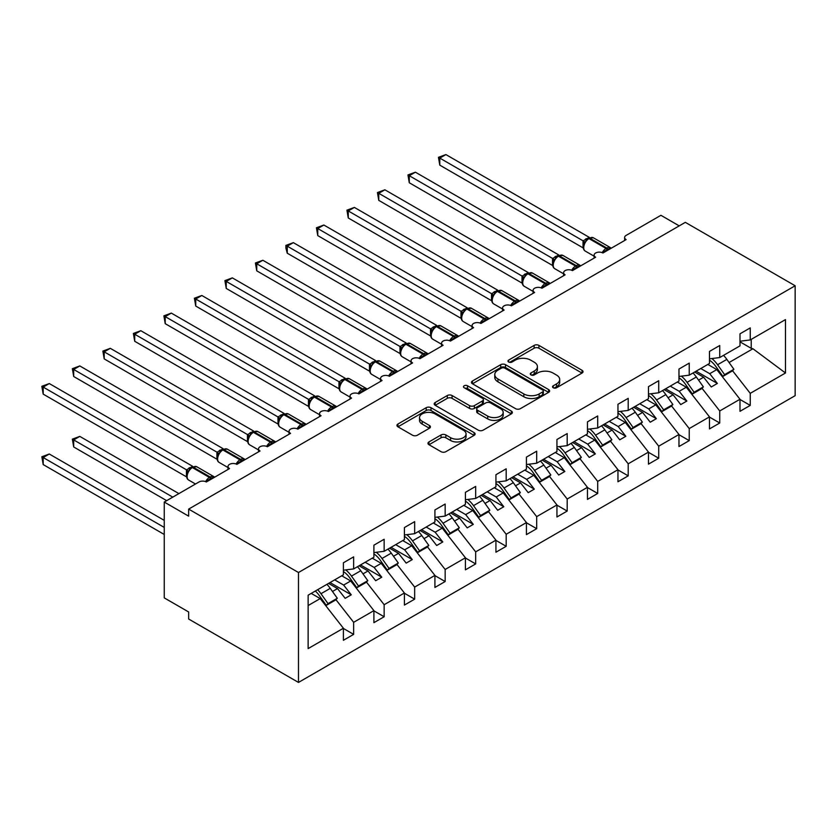 <?xml version="1.0" encoding="UTF-8"?>
<svg xmlns="http://www.w3.org/2000/svg" width="837" height="837" viewBox="0 0 837 837"><rect width="100%" height="100%" fill="white"/><g stroke="black" fill="none" stroke-linecap="round" stroke-linejoin="round"><path stroke-width="1.26" d="M553.226 387.751A2.375 1.371 0 0 0 556.584 387.751L582.039 373.051A3.39 1.956 0 0 0 583.033 371.67A3.39 1.956 0 0 0 582.039 370.289L538.913 345.399A3.39 1.956 0 0 0 534.121 345.399L508.666 360.088A2.375 1.371 0 0 0 507.975 361.061A2.375 1.371 0 0 0 508.666 362.023A2.375 1.371 0 0 0 512.024 362.023L515.32 360.119A10.839 6.257 0 0 1 530.648 360.119L534.247 362.201A10.839 6.257 0 0 1 537.417 366.627A10.839 6.257 0 0 1 534.247 371.053L530.951 372.957A2.375 1.371 0 0 0 530.26 373.919A2.375 1.371 0 0 0 530.951 374.892A2.375 1.371 0 0 0 534.309 374.892L537.595 372.988A10.839 6.257 0 0 1 552.933 372.988L556.521 375.06A10.839 6.257 0 0 1 559.702 379.485A10.839 6.257 0 0 1 556.521 383.911L553.226 385.815A2.375 1.371 0 0 0 552.535 386.788A2.375 1.371 0 0 0 553.226 387.751L553.226 385.815M428.952 441.936A3.39 1.956 0 0 0 427.969 443.317A3.39 1.956 0 0 0 428.952 444.698L441.057 451.687A3.39 1.956 0 0 0 445.849 451.687L474.119 435.366A3.39 1.956 0 0 0 475.102 433.984A3.39 1.956 0 0 0 474.119 432.603L430.992 407.703A3.39 1.956 0 0 0 426.2 407.703L397.931 424.024A3.39 1.956 0 0 0 396.937 425.405A3.39 1.956 0 0 0 397.931 426.786L412.547 435.23A3.39 1.956 0 0 0 417.339 435.23L429.433 428.241A3.39 1.956 0 0 0 430.427 426.86A3.39 1.956 0 0 0 429.433 425.478L422.193 421.293A9.061 5.231 0 0 1 419.536 417.59A9.061 5.231 0 0 1 425.133 412.756A9.061 5.231 0 0 1 435.01 413.897L463.395 430.281A9.061 5.231 0 0 1 466.052 433.984A9.061 5.231 0 0 1 460.455 438.818A9.061 5.231 0 0 1 450.578 437.678L445.849 434.947A3.39 1.956 0 0 0 441.057 434.947L428.952 441.936L428.952 444.698M795.15 285.762L298.485 572.508L298.485 682.427L795.15 395.671L795.15 285.762L685.325 222.349L188.649 509.105L188.649 516.147L164.251 502.054L199.028 481.976A5.179 2.992 0 0 1 206.352 481.976L206.132 481.285L214 476.745M298.485 572.508L188.649 509.105M515.561 408.676A3.39 1.956 0 0 0 520.352 408.676L548.622 392.354A3.39 1.956 0 0 0 549.606 390.963A3.39 1.956 0 0 0 548.622 389.582L505.496 364.691A3.39 1.956 0 0 0 500.704 364.691L472.434 381.013A3.39 1.956 0 0 0 471.44 382.394A3.39 1.956 0 0 0 472.434 383.775L515.561 408.676M465.121 388.263A2.375 1.371 0 0 1 467.527 388.598L467.527 385.784L511.365 411.093A3.39 1.956 0 0 1 512.359 412.474A3.39 1.956 0 0 1 511.365 413.855L483.095 430.176A3.39 1.956 0 0 1 478.304 430.176L435.188 405.286L435.188 402.513A3.39 1.956 0 0 0 434.194 403.894A3.39 1.956 0 0 0 435.188 405.286M435.188 402.513L447.282 395.535A3.39 1.956 0 0 1 452.074 395.535L469.557 405.631A3.39 1.956 0 0 0 474.349 405.631L482.374 400.996A3.39 1.956 0 0 0 483.367 399.615A3.39 1.956 0 0 0 482.374 398.224L464.169 387.719A2.375 1.371 0 0 1 463.478 386.746A2.375 1.371 0 0 1 464.943 385.48A2.375 1.371 0 0 1 467.527 385.784M624.622 240.491L624.622 237.499A5.179 2.992 180 0 0 626.139 239.612L602.954 253.004A5.179 2.992 0 0 0 597.304 252.355A5.179 2.992 0 0 0 594.113 255.118A5.179 2.992 0 0 0 595.63 257.231L572.445 270.613A5.179 2.992 0 0 0 566.795 269.964A5.179 2.992 0 0 0 563.604 272.726A5.179 2.992 0 0 0 565.121 274.839L541.937 288.231A5.179 2.992 0 0 0 536.297 287.583A5.179 2.992 0 0 0 533.096 290.345A5.179 2.992 0 0 0 534.613 292.458L511.428 305.84A5.179 2.992 0 0 0 505.789 305.191A5.179 2.992 0 0 0 502.587 307.953A5.179 2.992 0 0 0 504.104 310.067L480.919 323.459A5.179 2.992 0 0 0 475.28 322.81A5.179 2.992 0 0 0 472.078 325.572A5.179 2.992 0 0 0 473.596 327.685L450.411 341.067A5.179 2.992 0 0 0 444.771 340.418A5.179 2.992 0 0 0 441.57 343.18A5.179 2.992 0 0 0 443.087 345.294L419.902 358.686A5.179 2.992 0 0 0 414.263 358.037A5.179 2.992 0 0 0 411.061 360.799A5.179 2.992 0 0 0 412.578 362.913L389.393 376.294A5.179 2.992 0 0 0 383.754 375.646A5.179 2.992 0 0 0 380.553 378.408A5.179 2.992 0 0 0 382.07 380.521L358.885 393.913A5.179 2.992 0 0 0 353.245 393.264A5.179 2.992 0 0 0 350.044 396.027A5.179 2.992 0 0 0 351.561 398.14L328.376 411.522A5.179 2.992 0 0 0 322.737 410.873A5.179 2.992 0 0 0 319.546 413.635A5.179 2.992 0 0 0 321.052 415.748L297.867 429.14A5.179 2.992 0 0 0 292.228 428.492A5.179 2.992 0 0 0 289.037 431.254A5.179 2.992 0 0 0 290.554 433.367L267.359 446.749A5.179 2.992 0 0 0 261.719 446.1A5.179 2.992 0 0 0 258.528 448.862A5.179 2.992 0 0 0 260.045 450.976L236.85 464.368A5.179 2.992 0 0 0 231.211 463.719A5.179 2.992 0 0 0 228.02 466.481A5.179 2.992 0 0 0 229.537 468.594L206.352 481.976M308.142 605.538L320.205 598.581L343.39 628.242L308.142 648.591L308.142 595.18L343.39 574.841L343.39 562.788L353.643 556.867L353.643 568.919L343.39 570.196M353.643 568.919L373.898 557.222L373.898 545.18L384.152 539.258L384.152 551.311L373.898 552.587M384.152 551.311L404.407 539.614L404.407 527.561L414.66 521.639L414.66 533.692L404.407 534.969M414.66 533.692L434.916 521.995L434.916 509.953L445.158 504.031L445.158 516.084L434.916 517.36M445.158 516.084L465.424 504.387L465.424 492.334L475.667 486.412L475.667 498.465L465.424 499.741M475.667 498.465L495.933 486.768L495.933 474.725L506.176 468.804L506.176 480.856L495.933 482.133M506.176 480.856L526.431 469.159L526.431 457.107L536.684 451.195L536.684 463.238L526.431 464.514M536.684 463.238L556.94 451.541L556.94 439.498L567.193 433.576L567.193 445.629L556.94 446.906M567.193 445.629L587.448 433.932L587.448 421.879L597.702 415.968L597.702 428.01L587.448 429.287M597.702 428.01L617.957 416.313L617.957 404.271L628.21 398.349L628.21 410.402L617.957 411.678M628.21 410.402L648.466 398.705L648.466 386.652L658.719 380.741L658.719 392.783L648.466 394.06M658.719 392.783L678.974 381.086L678.974 369.044L689.228 363.122L689.228 375.175L678.974 376.451M689.228 375.175L709.483 363.478L709.483 351.425L719.736 345.514L719.736 357.556L709.483 358.832M343.39 628.451L353.643 634.373L353.643 622.32L373.898 610.633L350.713 580.972L341.737 575.793M335.919 599.658L353.643 622.32M373.898 610.843L384.152 616.754L384.152 604.712L404.407 593.014L381.222 563.353L372.245 558.174M366.428 582.05L384.152 604.712M404.407 593.224L414.66 599.146L414.66 587.093L434.916 575.406L411.731 545.745L402.754 540.566M396.937 564.431L414.66 587.093M434.916 575.615L445.158 581.527L445.158 569.484L465.424 557.787L442.239 528.126L433.263 522.947M427.445 546.823L445.158 569.484M465.424 557.997L475.667 563.918L475.667 551.865L495.933 540.179L472.738 510.518L463.771 505.339M457.954 529.204L475.667 551.865M495.933 540.388L506.176 546.299L506.176 534.257L526.431 522.56L503.246 492.899L494.28 487.72M488.463 511.595L506.176 534.257M526.431 522.769L536.684 528.691L536.684 516.638L556.94 504.952L533.755 475.29L524.789 470.112M518.971 493.976L536.684 516.638M556.94 505.161L567.193 511.072L567.193 499.03L587.448 487.333L564.264 457.672L555.297 452.493M549.48 476.368L567.193 499.03M587.448 487.542L597.702 493.464L597.702 481.411L617.957 469.724L594.772 440.063L585.806 434.884M579.989 458.749L597.702 481.411M617.957 469.934L628.21 475.855L628.21 463.803L648.466 452.106L625.281 422.444L616.314 417.265M610.497 441.141L628.21 463.803M648.466 452.315L658.719 458.237L658.719 446.184L678.974 434.497L655.789 404.836L646.823 399.657M641.006 423.522L658.719 446.184M678.974 434.706L689.228 440.628L689.228 428.575L709.483 416.878L686.298 387.217L677.332 382.038M671.515 405.914L689.228 428.575M709.483 417.088L719.736 423.009L719.736 410.957L739.992 399.27L739.992 411.312L750.245 405.401L750.245 393.348L785.483 372.999L752.934 348.747L751.218 348.328L751.218 339.383M702.023 388.295L719.736 410.957M719.736 357.556L739.992 345.859L739.992 333.817L750.245 327.895L750.245 339.948L739.992 341.224M739.992 399.479L750.245 405.401M732.532 370.686L750.245 393.348M164.251 502.054L164.251 597.88L188.649 611.973L188.649 619.014L298.485 682.427M679.215 225.875L660.916 215.308L626.139 235.385A5.179 2.992 180 0 0 624.622 237.499M320.205 598.581L311.228 593.402M353.643 634.373L343.39 640.295L343.39 628.242M384.152 616.754L373.898 622.676L373.898 610.633M414.66 599.146L404.407 605.067L404.407 593.014M445.158 581.527L434.916 587.448L434.916 575.406M475.667 563.918L465.424 569.84L465.424 557.787M506.176 546.299L495.933 552.221L495.933 540.179M536.684 528.691L526.431 534.613L526.431 522.56M567.193 511.072L556.94 516.994L556.94 504.952M597.702 493.464L587.448 499.386L587.448 487.333M628.21 475.855L617.957 481.767L617.957 469.724M658.719 458.237L648.466 464.158L648.466 452.106M689.228 440.628L678.974 446.539L678.974 434.497M719.736 423.009L709.483 428.931L709.483 416.878M750.245 339.948L785.483 319.598L785.483 372.999M332.477 591.497L337.531 588.578L345.158 598.34L351.258 594.814L343.63 585.053L350.713 580.972M328.564 583.399L337.531 588.578M334.664 579.874L343.63 585.053M362.986 573.879L368.039 570.96L375.667 580.721L381.766 577.195L374.139 567.444L381.222 563.353M359.073 565.781L368.039 570.96M365.173 562.265L374.139 567.444M393.495 556.27L398.548 553.351L406.175 563.113L412.275 559.587L404.648 549.825L411.731 545.745M389.582 548.172L398.548 553.351M395.681 544.646L404.648 549.825M424.003 538.651L429.057 535.732L436.684 545.494L442.783 541.968L435.156 532.217L442.239 528.126M420.09 530.553L429.057 535.732M426.19 527.038L435.156 532.217M454.512 521.043L459.565 518.124L467.192 527.885L473.292 524.36L465.665 514.598L472.738 510.518M450.588 512.945L459.565 518.124M456.699 509.419L465.665 514.598M485.021 503.424L490.074 500.505L497.701 510.267L503.801 506.741L496.174 496.99L503.246 492.899M481.097 495.326L490.074 500.505M487.207 491.811L496.174 496.99M515.529 485.816L520.583 482.897L528.21 492.658L534.309 489.132L526.682 479.371L533.755 475.29M511.606 477.718L520.583 482.897M517.705 474.192L526.682 479.371M546.038 468.197L551.091 465.278L558.718 475.039L564.818 471.513L557.191 461.762L564.264 457.672M542.114 460.099L551.091 465.278M548.214 456.583L557.191 461.762M576.547 450.588L581.589 447.669L589.227 457.431L595.327 453.905L587.7 444.144L594.772 440.063M572.623 442.491L581.589 447.669M578.723 438.965L587.7 444.144M607.055 432.97L612.098 430.051L619.736 439.812L625.835 436.286L618.208 426.535L625.281 422.444M603.132 424.872L612.098 430.051M609.231 421.356L618.208 426.535M637.553 415.361L642.607 412.442L650.234 422.204L656.344 418.678L648.717 408.916L655.789 404.836M633.64 407.263L642.607 412.442M639.74 403.737L648.717 408.916M668.062 397.742L673.115 394.823L680.743 404.585L686.853 401.059L679.215 391.308L686.298 387.217M664.149 389.644L673.115 394.823M670.249 386.129L679.215 391.308M698.571 380.134L703.624 377.215L711.251 386.976L717.361 383.451L709.724 373.689L716.807 369.609L707.84 364.43M694.658 372.036L703.624 377.215M700.757 368.51L709.724 373.689M716.807 369.609L739.992 399.27M729.079 362.515L752.934 348.747M739.992 341.841L751.218 348.328M696.122 371.189L717.361 383.451M665.614 388.807L686.853 401.059M635.105 406.416L656.344 418.678M604.596 424.035L625.835 436.286M574.088 441.643L595.327 453.905M543.579 459.262L564.818 471.513M513.071 476.87L534.309 489.132M482.562 494.489L503.801 506.741M452.053 512.098L473.292 524.36M421.545 529.716L442.783 541.968M391.046 547.325L412.275 559.587M360.538 564.944L381.766 577.195M330.029 582.552L351.258 594.814M554.178 388.086L556.521 386.736A10.839 6.257 0 0 0 559.702 382.31L559.702 379.485M537.417 366.627L537.417 369.441A10.839 6.257 0 0 1 534.247 373.867L531.903 375.227M581.997 373.082L538.913 348.213A3.39 1.956 0 0 0 534.121 348.213L509.618 362.358M548.57 392.375L505.496 367.506A3.39 1.956 0 0 0 500.704 367.506L472.486 383.796M542.627 391.936A2.375 1.371 0 0 0 543.328 390.963A2.375 1.371 0 0 0 542.627 390L504.774 368.144A2.375 1.371 0 0 0 501.426 368.144L497.952 370.153A10.839 6.257 0 0 0 494.772 374.578A10.839 6.257 0 0 0 497.952 379.004L523.826 393.945A10.839 6.257 0 0 0 539.154 393.945L542.627 391.936L542.627 394.75A2.375 1.371 0 0 0 543.328 393.788L543.328 390.963M494.772 374.578L494.772 377.393A10.839 6.257 0 0 0 497.952 381.818L497.952 379.004M542.627 394.75L539.154 396.759A10.839 6.257 0 0 1 523.826 396.759L497.952 381.818M435.23 405.307L447.282 398.349L447.282 395.535M483.367 399.615L483.367 402.43A3.39 1.956 0 0 1 482.374 403.811L474.349 408.446A3.39 1.956 0 0 1 469.557 408.446L452.074 398.349A3.39 1.956 0 0 0 447.282 398.349M467.527 388.598L511.323 413.886M487.709 416.104A9.061 5.231 0 0 0 497.586 417.244A9.061 5.231 0 0 0 503.183 412.4A9.061 5.231 0 0 0 500.526 408.707L490.524 402.932A3.39 1.956 0 0 0 485.732 402.932L477.707 407.567A3.39 1.956 0 0 0 476.713 408.948A3.39 1.956 0 0 0 477.707 410.329L487.709 416.104L487.709 418.918A9.061 5.231 0 0 0 497.586 420.059A9.061 5.231 0 0 0 503.183 415.225L503.183 412.4M476.713 408.948L476.713 411.762A3.39 1.956 0 0 0 477.707 413.154L477.707 410.329M487.709 418.918L477.707 413.154M466.052 433.984L466.052 436.799A9.061 5.231 0 0 1 460.455 441.633A9.061 5.231 0 0 1 450.578 440.503L445.849 437.772A3.39 1.956 0 0 0 441.057 437.772L429.004 444.729M419.536 417.59L419.536 420.415A9.061 5.231 0 0 0 422.193 424.108L422.193 421.293M429.391 428.272L422.193 424.108M474.066 435.386L430.992 410.517A3.39 1.956 0 0 0 426.2 410.517L397.973 426.818M439.791 235.605L522.089 283.115M711.868 358.539A21.396 12.356 60 0 1 717.581 364.733L724.612 374.631L722.906 376.399L715.865 366.501A17.253 9.96 -120 0 0 709.483 360.192M723.524 355.369A21.396 12.356 60 0 1 726.851 359.387L733.892 369.284L724.612 374.631M733.892 369.284L732.187 371.042L722.906 376.399M602.996 252.973L602.734 252.314L610.602 247.762M439.791 165.151L438.452 157.325L439.791 158.099L445.891 154.573L589.248 237.342L583.138 240.868L439.791 158.099L439.791 165.151L583.033 247.846L583.033 240.794M588.85 238.085L593.423 237.802A7.418 4.29 120 0 0 589.708 238.168A1.726 0.994 -120 0 0 588.85 238.085L588.118 238.514A1.726 0.994 60 0 0 587.877 238.754L583.964 243.515C582.73 247.323 583.169 249.844 585.272 251.079L594.113 256.185M585.168 242.175L583.138 240.868M438.452 157.325L445.891 154.573M409.283 253.213L491.581 300.724M681.36 376.148A21.396 12.356 60 0 1 687.072 382.352L694.103 392.25L692.398 394.007L685.367 384.11A17.253 9.96 -120 0 0 678.974 377.801M693.015 372.988A21.396 12.356 60 0 1 696.342 376.995L703.383 386.893L694.103 392.25M703.383 386.893L701.678 388.65L692.398 394.007M378.774 270.832L461.072 318.342M650.851 393.767A21.396 12.356 60 0 1 656.564 399.96L663.605 409.858L661.889 411.626L654.858 401.729A17.253 9.96 -120 0 0 648.466 395.42M662.506 390.597A21.396 12.356 60 0 1 665.833 394.604L672.875 404.512L663.605 409.858M672.875 404.512L671.169 406.269L661.889 411.626M348.265 288.441L430.563 335.951L430.49 328.868L436.705 325.405L293.358 242.646L287.258 246.172L430.49 328.868A3.798 2.752 18 0 1 431.411 331.609L432.624 330.238L430.605 328.931M620.353 411.375A21.396 12.356 60 0 1 626.055 417.579L633.096 427.477L631.38 429.235L624.35 419.337A17.253 9.96 -120 0 0 617.957 413.028M631.998 408.215A21.396 12.356 60 0 1 635.325 412.222L642.366 422.12L633.096 427.477M642.366 422.12L640.661 423.878L631.38 429.235M317.767 306.049L400.055 353.57M589.844 428.994A21.396 12.356 60 0 1 595.546 435.188L602.588 445.085L600.872 446.853L593.841 436.956A17.253 9.96 -120 0 0 587.448 430.647M601.489 425.824A21.396 12.356 60 0 1 604.816 429.831L611.857 439.739L602.588 445.085M611.857 439.739L610.152 441.497L600.872 446.853M572.487 270.592L572.226 269.922L580.093 265.381M409.283 182.759L407.943 174.943L409.283 175.718L415.393 172.192L558.739 254.95L552.629 258.476L409.283 175.718L409.283 182.759L552.525 265.455L552.525 258.413M558.342 255.703L562.914 255.421A7.418 4.29 120 0 0 559.2 255.787A1.726 0.994 -120 0 0 558.342 255.703L557.609 256.122A1.726 0.994 60 0 0 557.369 256.363L553.456 261.134A3.798 2.752 18 0 0 552.504 258.455M554.659 259.784L552.629 258.476M407.943 174.943L415.393 172.192M541.978 288.2L541.717 287.541L549.585 282.99M378.774 200.378L377.435 192.552L378.774 193.326L384.884 189.8L528.231 272.569L522.121 276.084L378.774 193.326L378.774 200.378L522.016 283.073L522.016 276.022M527.833 273.312L532.405 273.029A7.418 4.29 120 0 0 528.691 273.396A1.726 0.994 -120 0 0 527.833 273.312L527.101 273.741A1.726 0.994 60 0 0 526.86 273.981L522.947 278.742C521.713 282.55 522.152 285.072 524.255 286.306L533.096 291.412M524.15 277.403L522.121 276.084M377.435 192.552L384.884 189.8M511.47 305.819L511.208 305.149L519.076 300.609M348.265 217.986L346.926 210.171L348.265 210.945L354.375 207.419L497.722 290.177L491.612 293.703L348.265 210.945L348.265 217.986L491.507 300.682L491.507 293.641M497.324 290.931L501.897 290.648A7.418 4.29 120 0 0 498.182 291.014A1.726 0.994 -120 0 0 497.324 290.931L496.592 291.349A1.726 0.994 60 0 0 496.351 291.59L492.438 296.361C491.204 300.169 491.643 302.691 493.746 303.925L502.587 309.031M493.642 295.011L491.612 293.703M346.926 210.171L354.375 207.419M480.961 323.427L480.7 322.768L488.567 318.217M317.767 235.605L316.417 227.779L317.767 228.553L323.867 225.027L467.213 307.796L461.103 311.312L317.767 228.553L317.767 235.605L460.999 318.301L460.999 311.249M466.816 308.539L471.388 308.257A7.418 4.29 120 0 0 467.674 308.623A1.726 0.994 -120 0 0 466.816 308.539L466.083 308.968A1.726 0.994 60 0 0 465.853 309.209L461.93 313.969A3.798 2.752 18 0 0 460.988 311.301M463.133 312.63L461.103 311.312M316.417 227.779L323.867 225.027M287.258 323.668L369.546 371.178M559.336 446.602A21.396 12.356 60 0 1 565.038 452.807L572.079 462.704L570.363 464.462L563.332 454.564A17.253 9.96 -120 0 0 556.94 448.255M570.98 443.443A21.396 12.356 60 0 1 574.318 447.45L581.349 457.347L572.079 462.704M581.349 457.347L579.643 459.105L570.363 464.462M450.452 341.046L450.191 340.377L458.059 335.836M287.258 253.213L285.909 248.212L285.909 245.398L287.258 246.172L287.258 253.213L430.49 335.909M436.307 326.158L440.879 325.875A7.418 4.29 120 0 0 437.165 326.242A1.726 0.994 -120 0 0 436.307 326.158L435.575 326.576A1.726 0.994 60 0 0 435.345 326.817L433.399 328.397L432.624 330.238M285.909 245.398L293.358 242.646M256.75 341.287L339.037 388.797M528.827 464.221A21.396 12.356 60 0 1 534.529 470.415L541.57 480.312L539.865 482.081L532.824 472.183A17.253 9.96 -120 0 0 526.431 465.874M540.472 461.051A21.396 12.356 60 0 1 543.809 465.058L550.84 474.966L541.57 480.312M550.84 474.966L549.135 476.724L539.865 482.081M419.944 358.654L419.682 357.995L427.561 353.444M256.75 270.832L255.411 263.006L256.75 263.781L262.849 260.255L406.196 343.024L400.096 346.539L256.75 263.781L256.75 270.832L399.981 353.528L399.981 346.476M405.799 343.766L410.371 343.484A7.418 4.29 120 0 0 406.667 343.85A1.726 0.994 -120 0 0 405.799 343.766L405.066 344.195A1.726 0.994 60 0 0 404.836 344.436L400.913 349.196C399.688 353.005 400.117 355.526 402.22 356.761L411.061 361.866M402.126 347.857L400.096 346.539M255.411 263.006L262.849 260.255M226.241 358.895L308.529 406.405M498.318 481.83A21.396 12.356 60 0 1 504.02 488.034L511.062 497.931L509.356 499.689L502.315 489.791A17.253 9.96 -120 0 0 495.933 483.483M509.963 478.67A21.396 12.356 60 0 1 513.301 482.677L520.332 492.574L511.062 497.931M520.332 492.574L518.626 494.332L509.356 499.689M389.435 376.273L389.174 375.604L397.052 371.063M226.241 288.441L224.902 280.625L226.241 281.399L232.341 277.874L375.687 360.632L369.588 364.158L226.241 281.399L226.241 288.441L369.473 371.136L369.473 364.095M375.29 361.385L379.862 361.103A7.418 4.29 120 0 0 376.158 361.469A1.726 0.994 -120 0 0 375.29 361.385L374.557 361.804A1.726 0.994 60 0 0 374.327 362.044L370.404 366.815C369.18 370.624 369.609 373.145 371.712 374.38L380.553 379.485M371.618 365.466L369.588 364.158M224.902 280.625L232.341 277.874M195.732 376.514L278.02 424.024L277.957 416.931L284.161 413.478L140.815 330.709L134.715 334.235L277.957 416.931M467.81 499.448A21.396 12.356 60 0 1 473.512 505.642L480.553 515.54L478.848 517.308L471.806 507.41A17.253 9.96 -120 0 0 465.424 501.101M479.455 496.278A21.396 12.356 60 0 1 482.792 500.285L489.823 510.193L480.553 515.54M489.823 510.193L488.117 511.951L478.848 517.308M358.927 393.882L358.665 393.223L366.543 388.671M195.732 306.06L194.393 298.234L195.732 299.008L201.832 295.482L345.179 378.251L339.079 381.766L195.732 299.008L195.732 306.06L338.964 388.755L338.964 381.703M344.781 378.994L349.353 378.711A7.418 4.29 120 0 0 345.65 379.077A1.726 0.994 -120 0 0 344.781 378.994L344.049 379.423A1.726 0.994 60 0 0 343.819 379.663L339.895 384.424A3.798 2.752 18 0 0 338.954 381.756M341.109 383.084L339.079 381.766M194.393 298.234L201.832 295.482M165.224 394.122L247.511 441.633M437.301 517.057A21.396 12.356 60 0 1 443.003 523.261L450.044 533.159L448.339 534.916L441.298 525.019A17.253 9.96 -120 0 0 434.916 518.71M448.946 513.897A21.396 12.356 60 0 1 452.283 517.904L459.314 527.802L450.044 533.159M459.314 527.802L457.609 529.559L448.339 534.916M328.418 411.501L328.156 410.831L336.035 406.29M165.224 323.668L163.885 315.852L165.224 316.627L171.323 313.101L314.67 395.859L308.571 399.385L165.224 316.627L165.224 323.668L308.466 406.363L308.466 399.322M314.273 396.612L318.845 396.33A7.418 4.29 120 0 0 315.141 396.696A1.726 0.994 -120 0 0 314.273 396.612L313.54 397.031A1.726 0.994 60 0 0 313.31 397.272L311.364 398.851M333.544 408.54A3.798 2.197 60 0 1 333.325 407.985A1.726 0.994 -120 0 0 332.226 406.562L315.141 396.696L314.409 397.115A1.726 0.994 60 0 0 313.54 397.031L309.387 402.042C308.162 405.851 308.591 408.372 310.694 409.607L319.546 414.713M310.6 400.693L308.571 399.385M163.885 315.852L171.323 313.101M134.715 411.741L217.013 459.251M406.792 534.676A21.396 12.356 60 0 1 412.495 540.869L419.536 550.767L417.83 552.535L410.789 542.638A17.253 9.96 -120 0 0 404.407 536.329M418.437 531.505A21.396 12.356 60 0 1 421.775 535.513L428.816 545.421L419.536 550.767M428.816 545.421L427.1 547.178L417.83 552.535M297.909 429.109L297.648 428.45L305.526 423.899M134.715 341.276L133.376 333.461L134.715 334.235L134.715 341.276L277.957 423.982M283.764 414.221L288.336 413.938A7.418 4.29 120 0 0 284.632 414.305A1.726 0.994 -120 0 0 283.764 414.221L283.032 414.639A1.726 0.994 60 0 0 282.801 414.89L278.878 419.651C277.654 423.459 278.083 425.981 280.186 427.215L289.037 432.321M280.092 418.312L278.062 416.993M133.376 333.461L140.815 330.709M104.206 429.35L186.505 476.86M376.284 552.284A21.396 12.356 60 0 1 381.996 558.488L389.027 568.386L387.322 570.143L380.28 560.246A17.253 9.96 -120 0 0 373.898 553.937M387.939 549.124A21.396 12.356 60 0 1 391.266 553.131L398.307 563.029L389.027 568.386M398.307 563.029L396.592 564.787L387.322 570.143M267.411 446.728L267.139 446.058L275.017 441.517M104.206 358.895L102.867 351.08L104.206 351.854L110.306 348.328L253.663 431.086L247.553 434.612L104.206 351.854L104.206 358.895L247.449 441.591L247.449 434.549M253.255 431.84L257.838 431.557A7.418 4.29 120 0 0 254.124 431.923A1.726 0.994 -120 0 0 253.255 431.84L252.523 432.258A1.726 0.994 60 0 0 252.293 432.499L248.369 437.27A3.798 2.752 18 0 0 247.428 434.591M249.583 435.92L247.553 434.612M102.867 351.08L110.306 348.328M72.359 439.143L73.698 439.917L73.698 446.968L72.359 439.143L79.797 436.391L73.698 439.917L172.788 497.126M73.698 446.968L166.689 500.652M79.797 436.391L178.888 493.6M345.775 569.903A21.396 12.356 60 0 1 351.488 576.097L358.518 585.994L356.813 587.762L349.772 577.865A17.253 9.96 -120 0 0 343.39 571.556M357.43 566.733A21.396 12.356 60 0 1 360.757 570.74L367.799 580.648L358.518 585.994M367.799 580.648L366.083 582.406L356.813 587.762M236.902 464.336L236.641 463.677L244.509 459.126M73.698 376.504L72.359 368.688L73.698 369.462L79.797 365.936L223.155 448.705L217.045 452.221L73.698 369.462L73.698 376.504L216.94 459.21L216.94 452.158M222.757 449.448L227.329 449.166A7.418 4.29 120 0 0 223.615 449.532A1.726 0.994 -120 0 0 222.757 449.448L222.025 449.867A1.726 0.994 60 0 0 221.784 450.118L217.861 454.878C216.637 458.686 217.076 461.208 219.168 462.442L228.02 467.548M219.074 453.539L217.045 452.221M72.359 368.688L79.797 365.936M41.85 456.761L43.189 457.536L43.189 464.577L41.85 456.761L49.289 454.01L43.189 457.536L164.251 527.425M43.189 464.577L164.251 534.466M49.289 454.01L164.251 520.373M317.642 589.698A21.396 12.356 60 0 1 320.979 593.715L328.01 603.613L326.304 605.371L319.263 595.473A17.253 9.96 -120 0 0 315.329 591.037M326.922 584.352A21.396 12.356 60 0 1 330.249 588.359L337.29 598.256L328.01 603.613M337.29 598.256L335.574 600.014L326.304 605.371M43.189 394.122L41.85 386.307L43.189 387.081L49.289 383.555L192.646 466.314L186.536 469.839L43.189 387.081L43.189 394.122L186.431 476.818L186.431 469.777M192.248 467.067L196.821 466.784A7.418 4.29 120 0 0 193.106 467.151A1.726 0.994 -120 0 0 192.248 467.067L191.516 467.485A1.726 0.994 60 0 0 191.275 467.726L187.362 472.497C186.128 476.305 186.567 478.827 188.66 480.061L195.513 484.006M188.566 471.147L186.536 469.839M41.85 386.307L49.289 383.555M556.521 386.736L556.521 383.911M530.951 374.892L530.951 372.957M534.247 373.867L534.247 371.053M508.666 362.023L508.666 360.088M534.121 348.213L534.121 345.399M538.913 348.213L538.913 345.399M582.039 373.051L582.039 370.289M472.434 383.775L472.434 381.013M500.704 367.506L500.704 364.691M505.496 367.506L505.496 364.691M548.622 392.354L548.622 389.582M523.826 396.759L523.826 393.945M539.154 396.759L539.154 393.945M452.074 398.349L452.074 395.535M469.557 408.446L469.557 405.631M474.349 408.446L474.349 405.631M482.374 403.811L482.374 400.996M511.365 413.855L511.365 411.093M441.057 437.772L441.057 434.947M445.849 437.772L445.849 434.947M450.578 440.503L450.578 437.678M429.433 428.241L429.433 425.478M397.931 426.786L397.931 424.024M426.2 410.517L426.2 407.703M430.992 410.517L430.992 407.703M474.119 435.366L474.119 432.603M726.851 359.387L717.581 364.733M608.112 250.022A3.798 2.197 60 0 1 607.892 249.457A1.726 0.994 -120 0 0 606.794 248.034A7.418 4.29 -60 0 1 610.508 247.668L611.23 248.223M602.201 252.648A7.418 4.29 -60 0 1 606.061 248.453L606.794 248.034L589.708 238.168L588.976 238.597A7.418 4.29 120 0 0 583.734 247.679A7.418 4.29 120 0 0 585.272 251.079M585.931 240.334L588.118 238.514A1.726 0.994 60 0 1 588.976 238.597L606.061 248.453A1.726 0.994 60 0 1 607.16 249.886A3.798 2.197 60 0 0 607.38 250.441M587.312 239.047A3.798 2.197 60 0 1 586.203 238.681M586.8 239.466A3.798 2.197 60 0 1 585.471 239.1M583.954 243.546A3.798 2.752 18 0 0 583.012 240.847M696.342 376.995L687.072 382.352M665.833 394.604L656.564 399.96M635.325 412.222L626.055 417.579M604.816 429.831L595.546 435.188M577.603 267.631A3.798 2.197 60 0 1 577.384 267.076A1.726 0.994 -120 0 0 576.285 265.653A7.418 4.29 -60 0 1 579.999 265.277L580.721 265.831M571.692 270.257A7.418 4.29 -60 0 1 575.553 266.072L576.285 265.653L559.2 255.787L558.467 256.206A7.418 4.29 120 0 0 553.226 265.298A7.418 4.29 120 0 0 554.764 268.698L563.604 273.804M555.433 257.942L557.609 256.122A1.726 0.994 60 0 1 558.467 256.206L575.553 266.072A1.726 0.994 60 0 1 576.651 267.495A3.798 2.197 60 0 0 576.871 268.06M556.804 256.656A3.798 2.197 60 0 1 555.695 256.289M556.291 257.074A3.798 2.197 60 0 1 554.962 256.718M547.095 285.25A3.798 2.197 60 0 1 546.875 284.685A1.726 0.994 -120 0 0 545.776 283.262A7.418 4.29 -60 0 1 549.49 282.896L550.212 283.45M541.183 287.876A7.418 4.29 -60 0 1 545.044 283.68L545.776 283.262L528.691 273.396L527.959 273.825A7.418 4.29 120 0 0 522.717 282.906A7.418 4.29 120 0 0 524.255 286.306M524.925 275.561L527.101 273.741A1.726 0.994 60 0 1 527.959 273.825L545.044 283.68A1.726 0.994 60 0 1 546.142 285.114A3.798 2.197 60 0 0 546.362 285.668M526.295 274.274A3.798 2.197 60 0 1 525.186 273.908M525.782 274.693A3.798 2.197 60 0 1 524.454 274.327M522.937 278.773A3.798 2.752 18 0 0 522.006 276.074M516.586 302.858A3.798 2.197 60 0 1 516.366 302.303A1.726 0.994 -120 0 0 515.268 300.881A7.418 4.29 -60 0 1 518.982 300.504L519.704 301.058M510.675 305.484A7.418 4.29 -60 0 1 514.535 301.299L515.268 300.881L498.182 291.014L497.45 291.433A7.418 4.29 120 0 0 492.208 300.525A7.418 4.29 120 0 0 493.746 303.925M494.416 293.17L496.592 291.349A1.726 0.994 60 0 1 497.45 291.433L514.535 301.299A1.726 0.994 60 0 1 515.634 302.722A3.798 2.197 60 0 0 515.854 303.287M495.786 291.883A3.798 2.197 60 0 1 494.677 291.517M495.274 292.301A3.798 2.197 60 0 1 493.945 291.946M492.428 296.382A3.798 2.752 18 0 0 491.497 293.682M486.077 320.477A3.798 2.197 60 0 1 485.858 319.912A1.726 0.994 -120 0 0 484.759 318.489A7.418 4.29 -60 0 1 488.473 318.123L489.206 318.677M480.166 323.103A7.418 4.29 -60 0 1 484.027 318.907L484.759 318.489L467.674 308.623L466.941 309.052A7.418 4.29 120 0 0 461.7 318.133A7.418 4.29 120 0 0 463.238 321.534L472.078 326.639M463.907 310.789L466.083 308.968A1.726 0.994 60 0 1 466.941 309.052L484.027 318.907A1.726 0.994 60 0 1 485.125 320.341A3.798 2.197 60 0 0 485.345 320.895M465.278 309.502A3.798 2.197 60 0 1 464.169 309.135M464.765 309.92A3.798 2.197 60 0 1 463.436 309.554M574.318 447.45L565.038 452.807M455.569 338.085A3.798 2.197 60 0 1 455.349 337.531A1.726 0.994 -120 0 0 454.25 336.108A7.418 4.29 -60 0 1 457.965 335.731L458.697 336.286M449.657 340.711A7.418 4.29 -60 0 1 453.518 336.526L454.25 336.108L437.165 326.242L436.443 326.66A7.418 4.29 120 0 0 431.191 335.752A7.418 4.29 120 0 0 432.729 339.152L441.57 344.258M433.399 328.397L435.575 326.576A1.726 0.994 60 0 1 436.443 326.66L453.518 336.526A1.726 0.994 60 0 1 454.617 337.949A3.798 2.197 60 0 0 454.836 338.514M434.769 327.11A3.798 2.197 60 0 1 433.66 326.744M434.257 327.529A3.798 2.197 60 0 1 432.928 327.173M543.809 465.058L534.529 470.415M425.07 355.704A3.798 2.197 60 0 1 424.84 355.139A1.726 0.994 -120 0 0 423.742 353.716A7.418 4.29 -60 0 1 427.456 353.35L428.188 353.905M419.149 358.33A7.418 4.29 -60 0 1 423.009 354.135L423.742 353.716L406.667 343.85L405.935 344.279A7.418 4.29 120 0 0 400.682 353.36A7.418 4.29 120 0 0 402.22 356.761M402.89 346.016L405.066 344.195A1.726 0.994 60 0 1 405.935 344.279L423.009 354.135A1.726 0.994 60 0 1 424.108 355.568A3.798 2.197 60 0 0 424.338 356.123M404.261 344.729A3.798 2.197 60 0 1 403.152 344.363M403.748 345.147A3.798 2.197 60 0 1 402.419 344.781M400.902 349.228A3.798 2.752 18 0 0 399.971 346.528M513.301 482.677L504.02 488.034M394.562 373.312A3.798 2.197 60 0 1 394.332 372.758A1.726 0.994 -120 0 0 393.244 371.335A7.418 4.29 -60 0 1 396.947 370.958L397.68 371.513M388.64 375.939A7.418 4.29 -60 0 1 392.511 371.754L393.244 371.335L376.158 361.469L375.426 361.887A7.418 4.29 120 0 0 370.174 370.979A7.418 4.29 120 0 0 371.712 374.38M372.381 363.624L374.557 361.804A1.726 0.994 60 0 1 375.426 361.887L392.511 371.754A1.726 0.994 60 0 1 393.599 373.176A3.798 2.197 60 0 0 393.829 373.741M373.752 362.337A3.798 2.197 60 0 1 372.643 361.971M373.25 362.756A3.798 2.197 60 0 1 371.91 362.4M370.393 366.836A3.798 2.752 18 0 0 369.462 364.137M482.792 500.285L473.512 505.642M364.053 390.931A3.798 2.197 60 0 1 363.823 390.366A1.726 0.994 -120 0 0 362.735 388.943A7.418 4.29 -60 0 1 366.439 388.577L367.171 389.132M358.142 393.557A7.418 4.29 -60 0 1 362.002 389.362L362.735 388.943L345.65 379.077L344.917 379.506A7.418 4.29 120 0 0 339.665 388.588A7.418 4.29 120 0 0 341.203 391.988L350.044 397.094M341.873 381.243L344.049 379.423A1.726 0.994 60 0 1 344.917 379.506L362.002 389.362A1.726 0.994 60 0 1 363.101 390.795A3.798 2.197 60 0 0 363.321 391.35M343.243 379.956A3.798 2.197 60 0 1 342.134 379.59M342.741 380.375A3.798 2.197 60 0 1 341.402 380.008M452.283 517.904L443.003 523.261M327.633 411.166A7.418 4.29 -60 0 1 331.494 406.981L332.226 406.562A7.418 4.29 -60 0 1 335.93 406.186L336.662 406.74M332.812 408.969A3.798 2.197 60 0 1 332.592 408.404A1.726 0.994 60 0 0 331.494 406.981L314.409 397.115A7.418 4.29 120 0 0 309.156 406.207A7.418 4.29 120 0 0 310.694 409.607M312.745 397.565A3.798 2.197 60 0 1 311.626 397.198M312.232 397.983A3.798 2.197 60 0 1 310.893 397.627M309.376 402.063A3.798 2.752 18 0 0 308.445 399.364M421.775 535.513L412.495 540.869M303.036 426.159A3.798 2.197 60 0 1 302.816 425.594A1.726 0.994 -120 0 0 301.718 424.171A7.418 4.29 -60 0 1 305.421 423.804L306.154 424.359M297.125 428.785A7.418 4.29 -60 0 1 300.985 424.589L301.718 424.171L284.632 414.305L283.9 414.733A7.418 4.29 120 0 0 278.648 423.815A7.418 4.29 120 0 0 280.186 427.215M280.855 416.47L283.032 414.639A1.726 0.994 60 0 1 283.9 414.733L300.985 424.589A1.726 0.994 60 0 1 302.084 426.023A3.798 2.197 60 0 0 302.303 426.577M282.236 415.183A3.798 2.197 60 0 1 281.117 414.817M281.724 415.602A3.798 2.197 60 0 1 280.385 415.236M278.867 419.682A3.798 2.752 18 0 0 277.936 416.983M391.266 553.131L381.996 558.488M272.527 443.767A3.798 2.197 60 0 1 272.307 443.212A1.726 0.994 -120 0 0 271.209 441.79A7.418 4.29 -60 0 1 274.913 441.413L275.645 441.967M266.616 446.393A7.418 4.29 -60 0 1 270.477 442.208L271.209 441.79L254.124 431.923L253.391 432.342A7.418 4.29 120 0 0 248.139 441.434A7.418 4.29 120 0 0 249.677 444.834L258.528 449.94M250.347 434.079L252.523 432.258A1.726 0.994 60 0 1 253.391 432.342L270.477 442.208A1.726 0.994 60 0 1 271.575 443.631A3.798 2.197 60 0 0 271.795 444.196M251.728 432.792A3.798 2.197 60 0 1 250.608 432.426M251.215 433.21A3.798 2.197 60 0 1 249.876 432.855M360.757 570.74L351.488 576.097M242.019 461.386A3.798 2.197 60 0 1 241.799 460.821A1.726 0.994 -120 0 0 240.7 459.398A7.418 4.29 -60 0 1 244.414 459.032L245.136 459.586M236.107 464.012A7.418 4.29 -60 0 1 239.968 459.816L240.7 459.398L223.615 449.532L222.883 449.961A7.418 4.29 120 0 0 217.63 459.042A7.418 4.29 120 0 0 219.168 462.442M219.838 451.698L222.025 449.867A1.726 0.994 60 0 1 222.883 449.961L239.968 459.816A1.726 0.994 60 0 1 241.066 461.25A3.798 2.197 60 0 0 241.286 461.804M221.219 450.411A3.798 2.197 60 0 1 220.1 450.044M220.706 450.829A3.798 2.197 60 0 1 219.367 450.463M217.861 454.909A3.798 2.752 18 0 0 216.919 452.21M330.249 588.359L320.979 593.715M211.51 478.994A3.798 2.197 60 0 1 211.29 478.44A1.726 0.994 -120 0 0 210.192 477.017A7.418 4.29 -60 0 1 213.906 476.64L214.628 477.195M205.599 481.62A7.418 4.29 -60 0 1 209.459 477.435L210.192 477.017L193.106 467.151L192.374 467.569A7.418 4.29 120 0 0 187.132 476.661A7.418 4.29 120 0 0 188.66 480.061M189.329 469.306L191.516 467.485A1.726 0.994 60 0 1 192.374 467.569L209.459 477.435A1.726 0.994 60 0 1 210.558 478.858A3.798 2.197 60 0 0 210.778 479.423M190.71 468.019A3.798 2.197 60 0 1 189.591 467.653M190.198 468.438A3.798 2.197 60 0 1 188.859 468.082M187.352 472.518A3.798 2.752 18 0 0 186.41 469.819M594.113 258.11L594.113 255.118M563.604 275.718L563.604 272.726M533.096 293.337L533.096 290.345M502.587 310.945L502.587 307.953M472.078 328.554L472.078 325.572M441.57 346.173L441.57 343.18M411.061 363.781L411.061 360.799M380.553 381.4L380.553 378.408M350.044 399.008L350.044 396.027M319.546 416.627L319.546 413.635M289.037 434.236L289.037 431.254M258.528 451.854L258.528 448.862M228.02 469.463L228.02 466.481M593.423 237.802L610.508 247.668M562.914 255.421L579.999 265.277M553.456 261.134C552.221 264.942 552.661 267.463 554.764 268.698M532.405 273.029L549.49 282.896M501.897 290.648L518.982 300.504M471.388 308.257L488.473 318.123M461.93 313.969C460.695 317.778 461.135 320.299 463.238 321.534M440.879 325.875L457.965 335.731M431.421 331.588C430.187 335.396 430.626 337.918 432.729 339.152M410.371 343.484L427.456 353.35M379.862 361.103L396.947 370.958M349.353 378.711L366.439 388.577M339.895 384.424C338.671 388.232 339.1 390.753 341.203 391.988M318.845 396.33L335.93 406.186M288.336 413.938L305.421 423.804M257.838 431.557L274.913 441.413M248.369 437.27C247.145 441.078 247.585 443.6 249.677 444.834M227.329 449.166L244.414 459.032M196.821 466.784L213.906 476.64"/></g></svg>
